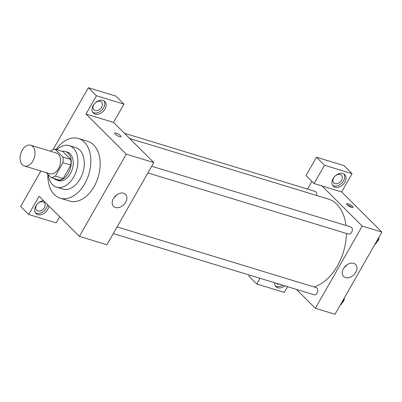 <?xml version="1.0" encoding="UTF-8"?>
<svg xmlns="http://www.w3.org/2000/svg" width="402" height="402" viewBox="0 0 402 402"><rect width="100%" height="100%" fill="white"/><g stroke="black" fill="none" stroke-linecap="round" stroke-linejoin="round"><path stroke-width="0.6" d="M22.336 164.73A10.854 7.085 107 0 1 21.386 151.835A10.854 7.085 107 0 1 30.713 145.212A10.854 7.085 107 0 1 34.326 157.659A10.854 7.085 107 0 1 24.381 165.981A10.854 7.085 107 0 1 22.336 164.73M30.713 145.212L56.275 153.001A10.854 7.085 107 0 1 59.888 165.453A10.854 7.085 107 0 1 49.943 173.77L24.381 165.981M55.029 149.182L62.898 151.579L70.772 159.433A14.578 9.517 107 0 1 70.837 165.106L63.194 178.508L55.325 176.106L62.968 162.709A14.578 9.517 107 0 0 62.908 157.036L55.029 149.182A14.578 9.517 107 0 0 50.888 150.665L50.551 151.258M46.215 172.634L51.185 177.589A14.578 9.517 107 0 0 55.325 176.106M63.194 178.508A14.578 9.517 107 0 1 59.049 179.985L51.185 177.589M53.873 178.408A14.924 9.743 -73 0 0 56.622 180.061A14.924 9.743 -73 0 0 70.295 168.624A14.924 9.743 -73 0 0 65.325 151.504A14.924 9.743 -73 0 0 62.124 151.348M65.325 151.504L67.29 152.107A14.924 9.743 107 0 1 72.26 169.227A14.924 9.743 107 0 1 58.586 180.659L56.622 180.061M70.837 165.106L62.968 162.709M70.772 159.433L62.908 157.036M48.16 174.574A21.713 14.176 -73 0 0 56.612 187.151A21.713 14.176 -73 0 0 76.501 170.518A21.713 14.176 -73 0 0 69.27 145.614A21.713 14.176 -73 0 0 56.777 149.715M56.612 187.151L62.998 189.101A21.713 14.176 -73 0 0 82.887 172.463A21.713 14.176 -73 0 0 75.661 147.564L69.27 145.614M47.838 174.257A31.21 20.376 -73 0 0 60.23 198.186A31.21 20.376 -73 0 0 88.822 174.272A31.21 20.376 -73 0 0 78.43 138.479A31.21 20.376 -73 0 0 56.079 149.504M78.43 138.479L87.772 141.323A31.21 20.376 107 0 1 98.163 177.121A31.21 20.376 107 0 1 69.571 201.03L60.23 198.186M79.385 236.371L126.278 154.157L86.008 114.012L96.43 95.741L123.957 104.133L113.535 122.404L153.81 162.549L106.912 244.763L79.385 236.371L39.115 196.226L28.693 214.497L20.638 206.467L40.868 171.006M53.084 149.584L88.375 87.716L115.902 96.103L123.957 104.133M96.43 95.741L88.375 87.716M119.695 136.705A3.734 0.925 -150.3 0 1 116.118 134.856A3.734 0.925 -150.3 0 1 114.605 133.017A3.734 0.925 -150.3 0 1 118.304 134.062A3.734 0.925 -150.3 0 1 121.087 136.715A3.734 0.925 -150.3 0 1 119.695 136.705M113.535 122.404L86.008 114.012M153.81 162.549L126.278 154.157M28.693 214.497L56.22 222.889L59.717 216.763M123.615 193.221A8.482 6.07 -45.1 0 1 125.535 194.352A8.482 6.07 -45.1 0 1 123.846 204.643A8.482 6.07 -45.1 0 1 113.56 206.367A8.482 6.07 -45.1 0 1 114.238 197.226A8.482 6.07 -45.1 0 1 123.615 193.221M48.828 205.914A8.14 5.829 -45.1 0 1 43.717 213.578A8.14 5.829 -45.1 0 1 36.019 213.527A8.14 5.829 -45.1 0 1 35.868 205.96A8.14 5.829 -45.1 0 1 43.592 200.693M93.184 105.48A8.14 5.829 -45.1 0 1 104.832 101.51A8.14 5.829 -45.1 0 1 103.208 111.389A8.14 5.829 -45.1 0 1 93.334 113.042A8.14 5.829 -45.1 0 1 93.184 105.48M35.426 212.779A8.14 5.829 134.9 0 0 42.924 211.889A8.14 5.829 134.9 0 0 47.486 204.573M43.034 201.854A5.427 3.884 -45.1 0 1 44.26 202.578A5.427 3.884 -45.1 0 1 43.823 208.427A5.427 3.884 -45.1 0 1 37.823 210.99A5.427 3.884 -45.1 0 1 36.597 210.266A5.427 3.884 -45.1 0 1 37.029 204.417A5.427 3.884 -45.1 0 1 43.034 201.854M92.741 112.299A8.14 5.829 134.9 0 0 101.867 110.053A8.14 5.829 134.9 0 0 104.083 100.917M100.344 101.369A5.427 3.884 -45.1 0 1 101.575 102.093A5.427 3.884 -45.1 0 1 101.138 107.942A5.427 3.884 -45.1 0 1 95.138 110.505A5.427 3.884 -45.1 0 1 93.907 109.781A5.427 3.884 -45.1 0 1 94.344 103.932A5.427 3.884 -45.1 0 1 100.344 101.369M114.037 197.498A8.482 6.07 134.9 0 0 116.67 194.859M121.087 136.715A3.734 0.925 29.7 0 0 118.304 134.062A3.734 0.925 29.7 0 0 114.605 133.017M129.675 138.494L328.077 198.965A46.135 30.12 107 0 1 346.011 225.487M346.418 233.441A46.135 30.12 107 0 1 314.123 286.968M113.289 233.582L314.062 294.777A3.744 2.447 -73 0 0 317.278 292.495A3.744 2.447 -73 0 0 316.952 288.043A3.744 2.447 -73 0 0 316.248 287.616L117.098 226.914M124.444 133.278L315.193 191.417A3.744 2.447 107 0 1 316.515 195.442M151.695 166.257L350.845 226.959A3.744 2.447 107 0 1 352.092 231.256A3.744 2.447 107 0 1 348.66 234.125L147.886 172.925M307.535 189.086L311.932 181.377M296.38 289.39L315.344 308.294L362.237 226.08L321.967 185.935L314.098 183.538L324.52 165.267L352.051 173.659L341.63 191.93L321.967 185.935M314.098 183.538L306.048 175.508L316.464 157.237L343.996 165.629L352.051 173.659M260.039 278.315L256.788 284.018L248.732 275.993L249.28 275.033M335.027 183.624A5.427 3.884 -45.1 0 1 333.801 182.9A5.427 3.884 -45.1 0 1 334.233 177.056A5.427 3.884 -45.1 0 1 340.238 174.488A5.427 3.884 -45.1 0 1 341.464 175.212A5.427 3.884 -45.1 0 1 341.027 181.061A5.427 3.884 -45.1 0 1 335.027 183.624M332.63 185.417A8.14 5.829 134.9 0 0 341.76 183.171A8.14 5.829 134.9 0 0 343.971 174.036M333.077 178.599A8.14 5.829 -45.1 0 1 344.72 174.629A8.14 5.829 -45.1 0 1 343.102 184.508A8.14 5.829 -45.1 0 1 333.228 186.161A8.14 5.829 -45.1 0 1 333.077 178.599M279.415 284.219A5.427 3.884 -45.1 0 1 277.712 284.108A5.427 3.884 -45.1 0 1 276.486 283.385A5.427 3.884 -45.1 0 1 276.405 283.299M275.315 285.897A8.14 5.829 134.9 0 0 282.556 285.174M284.812 285.862A8.14 5.829 -45.1 0 1 275.913 286.646A8.14 5.829 -45.1 0 1 274.596 282.752M256.788 284.018L284.314 292.41L287.571 286.701M324.52 165.267L316.464 157.237M315.344 308.294L335.007 314.284L381.9 232.07L341.63 191.93M353.675 263.345A8.482 6.07 -45.1 0 1 355.594 264.476A8.482 6.07 -45.1 0 1 353.906 274.767A8.482 6.07 -45.1 0 1 343.62 276.486A8.482 6.07 -45.1 0 1 344.298 267.35A8.482 6.07 -45.1 0 1 353.675 263.345M381.9 232.07L362.237 226.08M344.097 267.621A8.482 6.07 134.9 0 0 346.725 264.978M351.72 207.427A3.734 0.925 -150.3 0 1 348.142 205.578A3.734 0.925 -150.3 0 1 346.63 203.739A3.734 0.925 -150.3 0 1 350.328 204.784A3.734 0.925 -150.3 0 1 353.112 207.437A3.734 0.925 -150.3 0 1 351.72 207.427M351.805 207.452A3.734 0.925 29.7 0 0 347.283 204.874M340.494 304.661L341.062 304.666L344.449 298.731L344.288 298.013M341.062 304.666L340.579 304.52M344.449 298.731L343.961 298.585M344.238 299.103A3.744 2.447 107 0 1 342.263 302.56M375.091 244.004L375.659 244.009L379.046 238.079L378.885 237.361M375.659 244.009L375.177 243.863M379.046 238.079L378.558 237.929M378.835 238.446A3.744 2.447 107 0 1 376.86 241.903"/></g></svg>
